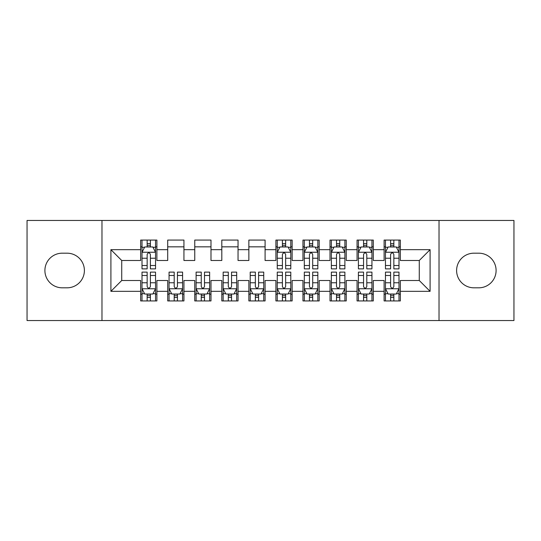 <?xml version="1.0" encoding="UTF-8"?>
<svg xmlns="http://www.w3.org/2000/svg" width="541" height="541" viewBox="0 0 541 541"><rect width="100%" height="100%" fill="white"/><g stroke="black" fill="none" stroke-linecap="round" stroke-linejoin="round"><path stroke-width="0.81" d="M439.022 320.543L513.95 320.543L513.95 220.458L439.022 220.458L439.022 320.543L101.979 320.543L101.979 220.458L27.05 220.458L27.05 320.543L101.979 320.543M439.022 220.458L101.979 220.458M110.905 291.329L110.905 249.672L140.66 249.672L140.66 260.491L121.725 260.491L121.725 280.509L110.905 291.329L140.66 291.329L140.66 300.931L156.89 300.931L156.89 291.329L167.71 291.329L167.71 300.931L183.94 300.931L183.94 291.329L194.76 291.329L194.76 300.931L210.99 300.931L210.99 291.329L221.81 291.329L221.81 300.931L238.04 300.931L238.04 291.329L248.86 291.329L248.86 300.931L265.09 300.931L265.09 291.329L275.91 291.329L275.91 300.931L292.14 300.931L292.14 291.329L302.96 291.329L302.96 300.931L319.19 300.931L319.19 291.329L330.01 291.329L330.01 300.931L346.24 300.931L346.24 291.329L357.06 291.329L357.06 300.931L373.29 300.931L373.29 291.329L384.11 291.329L384.11 300.931L400.34 300.931L400.34 280.509L419.275 280.509L419.275 260.491L400.34 260.491L400.34 249.672L430.095 249.672L430.095 291.329L400.34 291.329M400.34 249.672L400.34 240.069L384.11 240.069L384.11 249.672L373.29 249.672L373.29 240.069L357.06 240.069L357.06 249.672L346.24 249.672L346.24 240.069L330.01 240.069L330.01 249.672L319.19 249.672L319.19 240.069L302.96 240.069L302.96 249.672L292.14 249.672L292.14 240.069L275.91 240.069L275.91 249.672L265.09 249.672L265.09 240.069L248.86 240.069L248.86 249.672L238.04 249.672L238.04 240.069L221.81 240.069L221.81 249.672L210.99 249.672L210.99 240.069L194.76 240.069L194.76 249.672L183.94 249.672L183.94 240.069L167.71 240.069L167.71 249.672L156.89 249.672L156.89 240.069L140.66 240.069L140.66 249.672M373.29 291.329L373.29 280.509L384.11 280.509L384.11 291.329M430.095 249.672L419.275 260.491M346.24 291.329L346.24 280.509L357.06 280.509L357.06 291.329M384.11 249.672L384.11 260.491L373.29 260.491L373.29 249.672M319.19 291.329L319.19 280.509L330.01 280.509L330.01 291.329M357.06 249.672L357.06 260.491L346.24 260.491L346.24 249.672M292.14 291.329L292.14 280.509L302.96 280.509L302.96 291.329M330.01 249.672L330.01 260.491L319.19 260.491L319.19 249.672M265.09 291.329L265.09 280.509L275.91 280.509L275.91 291.329M302.96 249.672L302.96 260.491L292.14 260.491L292.14 249.672M238.04 291.329L238.04 280.509L248.86 280.509L248.86 291.329M275.91 249.672L275.91 260.491L265.09 260.491L265.09 249.672M210.99 291.329L210.99 280.509L221.81 280.509L221.81 291.329M248.86 249.672L248.86 260.491L238.04 260.491L238.04 249.672M183.94 291.329L183.94 280.509L194.76 280.509L194.76 291.329M221.81 249.672L221.81 260.491L210.99 260.491L210.99 249.672M156.89 291.329L156.89 280.509L167.71 280.509L167.71 291.329M194.76 249.672L194.76 260.491L183.94 260.491L183.94 249.672M121.725 280.509L140.66 280.509L140.66 291.329M167.71 249.672L167.71 260.491L156.89 260.491L156.89 249.672M384.11 246.831L385.463 246.831M398.988 246.831L400.34 246.831M357.06 246.831L358.413 246.831M371.938 246.831L373.29 246.831M330.01 246.831L331.363 246.831M344.887 246.831L346.24 246.831M302.96 246.831L304.312 246.831M317.838 246.831L319.19 246.831M275.91 246.831L277.262 246.831M290.788 246.831L292.14 246.831M248.86 246.831L265.09 246.831M221.81 246.831L238.04 246.831M194.76 246.831L210.99 246.831M167.71 246.831L183.94 246.831M140.66 246.831L142.013 246.831M155.537 246.831L156.89 246.831M140.66 294.169L142.013 294.169M155.537 294.169L156.89 294.169M167.71 294.169L169.062 294.169M182.588 294.169L183.94 294.169M194.76 294.169L196.113 294.169M209.638 294.169L210.99 294.169M221.81 294.169L223.162 294.169M236.688 294.169L238.04 294.169M248.86 294.169L250.213 294.169M263.738 294.169L265.09 294.169M275.91 294.169L277.262 294.169M290.788 294.169L292.14 294.169M302.96 294.169L304.312 294.169M317.838 294.169L319.19 294.169M330.01 294.169L331.363 294.169M344.887 294.169L346.24 294.169M357.06 294.169L358.413 294.169M371.938 294.169L373.29 294.169M384.11 294.169L385.463 294.169M398.988 294.169L400.34 294.169M110.905 249.672L121.725 260.491M419.275 280.509L430.095 291.329M62.215 253.188A17.312 17.312 0 0 0 44.903 270.5A17.312 17.312 0 0 0 62.215 287.812L67.084 287.812A17.312 17.312 0 0 0 84.396 270.5A17.312 17.312 0 0 0 67.084 253.188L62.215 253.188M478.785 287.812A17.312 17.312 0 0 0 496.097 270.5A17.312 17.312 0 0 0 478.785 253.188L473.916 253.188A17.312 17.312 0 0 0 456.604 270.5A17.312 17.312 0 0 0 473.916 287.812L478.785 287.812M150.398 243.585L147.152 243.585M155.537 265.489L150.398 265.489L150.398 268.877L155.537 268.877L155.537 252.376L152.833 246.966L144.718 246.966L142.013 252.376L142.013 268.877L147.152 268.877L147.152 265.489L142.013 265.489M142.013 252.376L142.013 240.069M155.537 252.376L155.537 240.069M147.152 246.966L147.152 240.069M150.398 240.069L150.398 246.966M150.398 265.489L150.398 254.405C149.316 252.322 148.234 252.322 147.152 254.405L147.152 265.489M150.398 246.831L147.152 246.831M147.152 297.415L150.398 297.415M142.013 275.511L147.152 275.511L147.152 272.123L142.013 272.123L142.013 288.624L144.718 294.034L152.833 294.034L155.537 288.624L155.537 272.123L150.398 272.123L150.398 275.511L155.537 275.511M155.537 288.624L155.537 300.931M142.013 288.624L142.013 300.931M150.398 294.034L150.398 300.931M147.152 300.931L147.152 294.034M147.152 275.511L147.152 286.595C148.234 288.678 149.316 288.678 150.398 286.595L150.398 275.511M147.152 294.169L150.398 294.169M174.202 297.415L177.448 297.415M169.062 275.511L174.202 275.511L174.202 272.123L169.062 272.123L169.062 288.624L171.768 294.034L179.882 294.034L182.588 288.624L182.588 272.123L177.448 272.123L177.448 275.511L182.588 275.511M182.588 288.624L182.588 300.931M169.062 288.624L169.062 300.931M177.448 294.034L177.448 300.931M174.202 300.931L174.202 294.034M174.202 275.511L174.202 286.595C175.284 288.678 176.366 288.678 177.448 286.595L177.448 275.511M174.202 294.169L177.448 294.169M201.252 297.415L204.498 297.415M196.113 275.511L201.252 275.511L201.252 272.123L196.113 272.123L196.113 288.624L198.817 294.034L206.933 294.034L209.638 288.624L209.638 272.123L204.498 272.123L204.498 275.511L209.638 275.511M209.638 288.624L209.638 300.931M196.113 288.624L196.113 300.931M204.498 294.034L204.498 300.931M201.252 300.931L201.252 294.034M201.252 275.511L201.252 286.595C202.334 288.678 203.416 288.678 204.498 286.595L204.498 275.511M201.252 294.169L204.498 294.169M228.302 297.415L231.548 297.415M223.162 275.511L228.302 275.511L228.302 272.123L223.162 272.123L223.162 288.624L225.868 294.034L233.983 294.034L236.688 288.624L236.688 272.123L231.548 272.123L231.548 275.511L236.688 275.511M236.688 288.624L236.688 300.931M223.162 288.624L223.162 300.931M231.548 294.034L231.548 300.931M228.302 300.931L228.302 294.034M228.302 275.511L228.302 286.595C229.384 288.678 230.466 288.678 231.548 286.595L231.548 275.511M228.302 294.169L231.548 294.169M255.352 297.415L258.598 297.415M250.213 275.511L255.352 275.511L255.352 272.123L250.213 272.123L250.213 288.624L252.918 294.034L261.033 294.034L263.738 288.624L263.738 272.123L258.598 272.123L258.598 275.511L263.738 275.511M263.738 288.624L263.738 300.931M250.213 288.624L250.213 300.931M258.598 294.034L258.598 300.931M255.352 300.931L255.352 294.034M255.352 275.511L255.352 286.595C256.434 288.678 257.516 288.678 258.598 286.595L258.598 275.511M255.352 294.169L258.598 294.169M285.648 243.585L282.402 243.585M290.788 265.489L285.648 265.489L285.648 268.877L290.788 268.877L290.788 252.376L288.082 246.966L279.968 246.966L277.262 252.376L277.262 268.877L282.402 268.877L282.402 265.489L277.262 265.489M277.262 252.376L277.262 240.069M290.788 252.376L290.788 240.069M282.402 246.966L282.402 240.069M285.648 240.069L285.648 246.966M285.648 265.489L285.648 254.405C284.566 252.322 283.484 252.322 282.402 254.405L282.402 265.489M285.648 246.831L282.402 246.831M282.402 297.415L285.648 297.415M277.262 275.511L282.402 275.511L282.402 272.123L277.262 272.123L277.262 288.624L279.968 294.034L288.082 294.034L290.788 288.624L290.788 272.123L285.648 272.123L285.648 275.511L290.788 275.511M290.788 288.624L290.788 300.931M277.262 288.624L277.262 300.931M285.648 294.034L285.648 300.931M282.402 300.931L282.402 294.034M282.402 275.511L282.402 286.595C283.484 288.678 284.566 288.678 285.648 286.595L285.648 275.511M282.402 294.169L285.648 294.169M312.698 243.585L309.452 243.585M317.838 265.489L312.698 265.489L312.698 268.877L317.838 268.877L317.838 252.376L315.132 246.966L307.017 246.966L304.312 252.376L304.312 268.877L309.452 268.877L309.452 265.489L304.312 265.489M304.312 252.376L304.312 240.069M317.838 252.376L317.838 240.069M309.452 246.966L309.452 240.069M312.698 240.069L312.698 246.966M312.698 265.489L312.698 254.405C311.616 252.322 310.534 252.322 309.452 254.405L309.452 265.489M312.698 246.831L309.452 246.831M309.452 297.415L312.698 297.415M304.312 275.511L309.452 275.511L309.452 272.123L304.312 272.123L304.312 288.624L307.017 294.034L315.132 294.034L317.838 288.624L317.838 272.123L312.698 272.123L312.698 275.511L317.838 275.511M317.838 288.624L317.838 300.931M304.312 288.624L304.312 300.931M312.698 294.034L312.698 300.931M309.452 300.931L309.452 294.034M309.452 275.511L309.452 286.595C310.534 288.678 311.616 288.678 312.698 286.595L312.698 275.511M309.452 294.169L312.698 294.169M339.748 243.585L336.502 243.585M344.887 265.489L339.748 265.489L339.748 268.877L344.887 268.877L344.887 252.376L342.183 246.966L334.067 246.966L331.363 252.376L331.363 268.877L336.502 268.877L336.502 265.489L331.363 265.489M331.363 252.376L331.363 240.069M344.887 252.376L344.887 240.069M336.502 246.966L336.502 240.069M339.748 240.069L339.748 246.966M339.748 265.489L339.748 254.405C338.666 252.322 337.584 252.322 336.502 254.405L336.502 265.489M339.748 246.831L336.502 246.831M336.502 297.415L339.748 297.415M331.363 275.511L336.502 275.511L336.502 272.123L331.363 272.123L331.363 288.624L334.067 294.034L342.183 294.034L344.887 288.624L344.887 272.123L339.748 272.123L339.748 275.511L344.887 275.511M344.887 288.624L344.887 300.931M331.363 288.624L331.363 300.931M339.748 294.034L339.748 300.931M336.502 300.931L336.502 294.034M336.502 275.511L336.502 286.595C337.584 288.678 338.666 288.678 339.748 286.595L339.748 275.511M336.502 294.169L339.748 294.169M366.798 243.585L363.552 243.585M371.938 265.489L366.798 265.489L366.798 268.877L371.938 268.877L371.938 252.376L369.233 246.966L361.118 246.966L358.413 252.376L358.413 268.877L363.552 268.877L363.552 265.489L358.413 265.489M358.413 252.376L358.413 240.069M371.938 252.376L371.938 240.069M363.552 246.966L363.552 240.069M366.798 240.069L366.798 246.966M366.798 265.489L366.798 254.405C365.716 252.322 364.634 252.322 363.552 254.405L363.552 265.489M366.798 246.831L363.552 246.831M363.552 297.415L366.798 297.415M358.413 275.511L363.552 275.511L363.552 272.123L358.413 272.123L358.413 288.624L361.118 294.034L369.233 294.034L371.938 288.624L371.938 272.123L366.798 272.123L366.798 275.511L371.938 275.511M371.938 288.624L371.938 300.931M358.413 288.624L358.413 300.931M366.798 294.034L366.798 300.931M363.552 300.931L363.552 294.034M363.552 275.511L363.552 286.595C364.634 288.678 365.716 288.678 366.798 286.595L366.798 275.511M363.552 294.169L366.798 294.169M393.848 243.585L390.602 243.585M398.988 265.489L393.848 265.489L393.848 268.877L398.988 268.877L398.988 252.376L396.283 246.966L388.168 246.966L385.463 252.376L385.463 268.877L390.602 268.877L390.602 265.489L385.463 265.489M385.463 252.376L385.463 240.069M398.988 252.376L398.988 240.069M390.602 246.966L390.602 240.069M393.848 240.069L393.848 246.966M393.848 265.489L393.848 254.405C392.766 252.322 391.684 252.322 390.602 254.405L390.602 265.489M393.848 246.831L390.602 246.831M390.602 297.415L393.848 297.415M385.463 275.511L390.602 275.511L390.602 272.123L385.463 272.123L385.463 288.624L388.168 294.034L396.283 294.034L398.988 288.624L398.988 272.123L393.848 272.123L393.848 275.511L398.988 275.511M398.988 288.624L398.988 300.931M385.463 288.624L385.463 300.931M393.848 294.034L393.848 300.931M390.602 300.931L390.602 294.034M390.602 275.511L390.602 286.595C391.684 288.678 392.766 288.678 393.848 286.595L393.848 275.511M390.602 294.169L393.848 294.169M155.47 252.241L142.08 252.241M142.013 247.291L144.555 247.291M152.995 247.291L155.537 247.291M147.152 258.233L142.013 258.233M155.537 258.233L150.398 258.233M150.398 245.31L147.152 245.31M142.08 288.759L155.47 288.759M155.537 293.709L152.995 293.709M144.555 293.709L142.013 293.709M150.398 282.767L155.537 282.767M142.013 282.767L147.152 282.767M147.152 295.69L150.398 295.69M169.13 288.759L182.52 288.759M182.588 293.709L180.045 293.709M171.605 293.709L169.062 293.709M177.448 282.767L182.588 282.767M169.062 282.767L174.202 282.767M174.202 295.69L177.448 295.69M196.18 288.759L209.57 288.759M209.638 293.709L207.095 293.709M198.655 293.709L196.113 293.709M204.498 282.767L209.638 282.767M196.113 282.767L201.252 282.767M201.252 295.69L204.498 295.69M223.23 288.759L236.62 288.759M236.688 293.709L234.145 293.709M225.705 293.709L223.162 293.709M231.548 282.767L236.688 282.767M223.162 282.767L228.302 282.767M228.302 295.69L231.548 295.69M250.28 288.759L263.67 288.759M263.738 293.709L261.195 293.709M252.755 293.709L250.213 293.709M258.598 282.767L263.738 282.767M250.213 282.767L255.352 282.767M255.352 295.69L258.598 295.69M290.72 252.241L277.33 252.241M277.262 247.291L279.805 247.291M288.245 247.291L290.788 247.291M282.402 258.233L277.262 258.233M290.788 258.233L285.648 258.233M285.648 245.31L282.402 245.31M277.33 288.759L290.72 288.759M290.788 293.709L288.245 293.709M279.805 293.709L277.262 293.709M285.648 282.767L290.788 282.767M277.262 282.767L282.402 282.767M282.402 295.69L285.648 295.69M317.77 252.241L304.38 252.241M304.312 247.291L306.855 247.291M315.295 247.291L317.838 247.291M309.452 258.233L304.312 258.233M317.838 258.233L312.698 258.233M312.698 245.31L309.452 245.31M304.38 288.759L317.77 288.759M317.838 293.709L315.295 293.709M306.855 293.709L304.312 293.709M312.698 282.767L317.838 282.767M304.312 282.767L309.452 282.767M309.452 295.69L312.698 295.69M344.82 252.241L331.43 252.241M331.363 247.291L333.905 247.291M342.345 247.291L344.887 247.291M336.502 258.233L331.363 258.233M344.887 258.233L339.748 258.233M339.748 245.31L336.502 245.31M331.43 288.759L344.82 288.759M344.887 293.709L342.345 293.709M333.905 293.709L331.363 293.709M339.748 282.767L344.887 282.767M331.363 282.767L336.502 282.767M336.502 295.69L339.748 295.69M371.87 252.241L358.48 252.241M358.413 247.291L360.955 247.291M369.395 247.291L371.938 247.291M363.552 258.233L358.413 258.233M371.938 258.233L366.798 258.233M366.798 245.31L363.552 245.31M358.48 288.759L371.87 288.759M371.938 293.709L369.395 293.709M360.955 293.709L358.413 293.709M366.798 282.767L371.938 282.767M358.413 282.767L363.552 282.767M363.552 295.69L366.798 295.69M398.92 252.241L385.53 252.241M385.463 247.291L388.005 247.291M396.445 247.291L398.988 247.291M390.602 258.233L385.463 258.233M398.988 258.233L393.848 258.233M393.848 245.31L390.602 245.31M385.53 288.759L398.92 288.759M398.988 293.709L396.445 293.709M388.005 293.709L385.463 293.709M393.848 282.767L398.988 282.767M385.463 282.767L390.602 282.767M390.602 295.69L393.848 295.69"/></g></svg>
